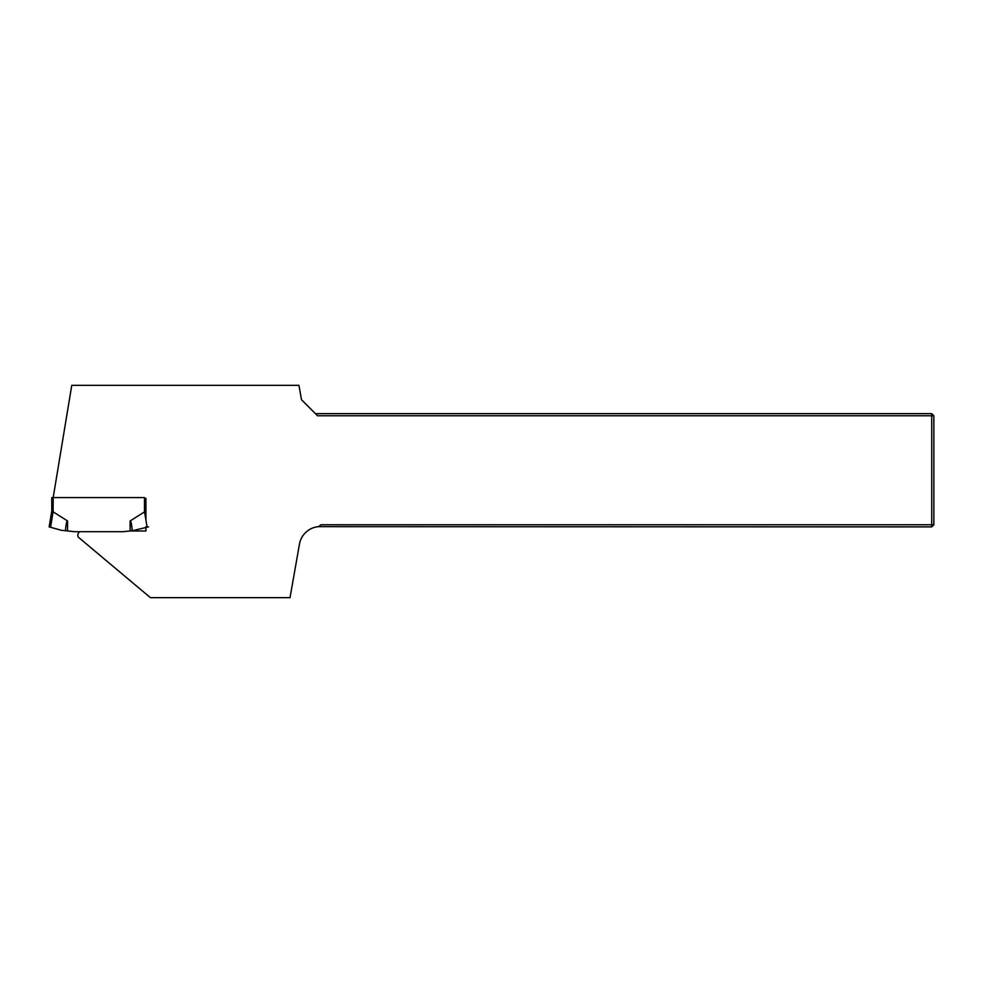 <?xml version="1.0" encoding="UTF-8"?>
<svg xmlns="http://www.w3.org/2000/svg" width="983" height="983" viewBox="0 0 983 983"><rect width="100%" height="100%" fill="white"/><g stroke="black" fill="none" stroke-linecap="round" stroke-linejoin="round"><path stroke-width="1.47" d="M145.902 526.753L145.902 530.992L129.768 530.992M79.721 531.705A4.251 4.251 0 0 0 78.271 537.136L150.411 597.664L290.022 597.664L299.471 544.115A21.233 21.233 0 0 1 318.431 526.655L321.134 524.762L931.724 524.762L931.724 415.772L317.546 415.772L301.486 399.712L298.955 385.336L71.771 385.336L53.18 497.582L144.489 497.582L144.489 511.897L145.902 511.074L145.902 498.295L145.902 519.946M315.42 413.646L931.724 413.646L931.724 415.772L933.85 415.772L933.85 524.762L931.724 526.888L318.431 526.655M931.724 526.888L931.724 524.762L933.85 524.762M931.724 413.646L933.85 415.772M51.767 497.582L51.767 511.074L51.767 497.582L53.18 497.582L53.119 511.811L67.557 520.978L67.557 530.955L61.536 530.329L49.15 526.888L50.637 526.753L53.119 511.811L51.767 511.074L53.119 511.811M130.112 530.955L132.263 530.734C131.599 523.828 130.886 520.585 130.112 520.978L130.112 530.955L123.035 531.705L74.634 531.705L67.557 530.955M130.112 520.978L144.489 511.897M49.15 526.888L51.767 511.074M65.406 530.734C66.07 523.828 66.783 520.585 67.557 520.978M145.902 498.295L145.902 511.074M132.263 530.734L148.519 526.888M144.55 511.811L147.032 526.753"/></g></svg>
